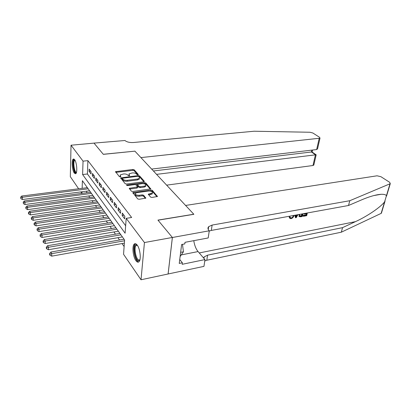 <?xml version="1.0" encoding="UTF-8"?>
<svg xmlns="http://www.w3.org/2000/svg" width="411" height="411" viewBox="0 0 411 411"><rect width="100%" height="100%" fill="white"/><g stroke="black" fill="none" stroke-linecap="round" stroke-linejoin="round"><path stroke-width="0.62" d="M137.911 174.814L138.286 174.428L134.202 169.794L132.902 169.471L115.517 171.68L119.431 176.72L120.783 176.781L120.207 174.932L123.531 173.971C125.432 173.838 126.84 174.192 127.754 175.029L128.273 175.646L129.609 175.708L129.008 173.858L132.25 172.928C134.125 172.795 135.527 173.144 136.452 173.976L136.986 174.583L137.911 174.814M135.897 260.62C132.856 256.608 131.864 245.47 134.428 243.939C135.265 243.363 136.2 243.754 137.223 245.11C140.3 248.958 141.369 260.338 138.81 261.884C137.932 262.501 136.961 262.079 135.897 260.62M74.288 173.088C72.1 170.288 71.38 159.745 73.348 159.062L74.643 159.694C76.857 162.381 77.602 173.108 75.639 173.776L74.288 173.088M150.539 197.08L151.952 197.444L157.428 196.494L152.306 190.319L150.919 189.969L132.815 192.62L137.706 198.914L139.129 199.278L145.782 198.153L143.619 195.23L142.216 194.871L139.231 195.287C136.406 195.312 135.142 194.655 135.435 193.319L137.017 192.636L148.556 191.048C151.361 191.038 152.62 191.69 152.337 193.016L148.345 194.177L150.539 197.08M78.635 188.783L70.317 176.648L71.031 145.211L94.016 143.12L103.336 154.346L134.895 151.156L193.792 214.223L157.942 220.106L172.363 237.466L144.441 242.541L141.019 279.768L123.552 254.291L124.6 240.003L82.4 180.686L82.143 188.336M71.031 145.211L83.048 161.148L82.606 174.541L125.103 233.207L126.198 218.349L144.441 242.541M126.198 218.349L131.648 217.486L87.897 160.639L83.048 161.148M143.758 181.821L144.292 181.236L139.586 175.903L138.266 175.569L120.659 177.906L125.17 183.691L126.531 184.036L143.758 181.821M145.818 182.967L150.739 188.89L132.702 191.5L131.309 191.146L129.275 188.336L137.562 186.887L136.19 184.95L134.829 184.601L127.467 185.561L126.501 185.078L144.466 182.628L145.818 182.967L145.735 183.892L150.323 189.101M91.098 171.695L89.12 169.07L89.033 171.3L91.011 173.935L91.098 171.695M94.468 176.155L92.439 173.463L92.341 175.713L94.371 178.415L94.468 176.155M97.921 180.732L95.84 177.973L95.737 180.244L97.813 183.013L97.921 180.732M101.466 185.428L99.328 182.597L99.215 184.888L101.347 187.729L101.466 185.428M105.103 190.252L102.909 187.344L102.791 189.651L104.98 192.574L105.103 190.252M108.838 195.199L106.583 192.214L106.454 194.547L108.704 197.542L108.838 195.199M112.671 200.285L110.359 197.218L110.22 199.566L112.527 202.649L112.671 200.285M116.616 205.51L114.237 202.356L114.088 204.729L116.462 207.894L116.616 205.51M120.664 210.879L118.219 207.637L118.065 210.031L120.5 213.283L120.664 210.879M124.831 216.402L122.319 213.068L122.149 215.482L124.656 218.827L124.831 216.402M87.897 160.639L87.399 173.987L125.653 225.737M88.735 195.949L89.819 197.496M92.059 200.707L93.199 202.335M95.47 205.582L96.667 207.293M98.969 210.586L100.227 212.384M102.56 215.718L103.885 217.614M106.249 220.99L107.641 222.983M110.035 226.404L111.499 228.495M113.924 231.968L115.465 234.167M117.926 237.681L119.539 239.993M122.036 243.564L124.122 246.543M86.911 187.031L86.885 187.729M86.757 191.151L86.695 192.759M172.363 237.466L168.094 273.988L141.019 279.768M81.804 193.406L80.787 191.927M82.03 191.762L81.974 193.381M87.399 173.987L82.606 174.541M89.033 171.3L90.661 171.115M92.341 175.713L93.985 175.523M95.737 180.244L97.397 180.039M99.215 184.888L100.895 184.673M102.791 189.651L104.481 189.43M106.454 194.547L108.165 194.316M110.22 199.566L111.951 199.325M114.088 204.729L115.835 204.478M118.065 210.031L119.827 209.769M122.149 215.482L123.932 215.21M128.946 174.696L129.003 175.785L129.069 174.87M120.151 175.785L120.202 176.858L120.259 175.939M137.762 174.824L134.13 170.693L132.835 170.37L115.856 172.379M122.386 178.431L120.993 178.615M143.896 181.796L139.514 176.812L138.62 176.473M138.713 176.555L137.788 176.319L122.843 178.163L122.437 178.564L122.981 179.227C123.906 180.095 125.34 180.455 127.276 180.311L137.546 179.026L139.36 178.266L139.283 177.203L138.713 176.555M122.411 178.528L122.37 179.489L122.437 178.564M139.339 178.292L139.283 179.181L137.469 179.941L127.21 181.236C125.273 181.385 123.845 181.02 122.92 180.152L122.37 179.489M137.505 187.529L136.904 188.074L129.593 189.06M135.717 184.678L137.5 184.447L138.887 186.353L140.259 186.702L144.261 186.173L145.771 185.531C146.028 184.272 144.795 183.65 142.078 183.66L137.515 184.426M143.506 183.666L144.384 183.547L144.466 182.628M137.495 184.714L137.459 185.705L138.81 187.288L140.182 187.637L144.179 187.103L145.689 186.455L145.756 185.69M145.735 183.892L144.384 183.547M152.322 193.134L152.245 193.956L148.664 194.906M135.368 194.167L135.358 194.269C135.065 195.605 136.329 196.263 139.154 196.237L139.231 195.287M145.391 198.374L143.537 196.181L142.134 195.821L139.154 196.237M135.918 192.954L133.128 193.35M157.012 196.71L152.214 191.254L149.887 191.033M87.363 187.668L21.726 196.037L22.364 197.259L22.41 199.53L89.577 190.781M20.802 197.753L20.822 198.662L20.802 197.753L22.364 197.259L88.17 188.803M20.55 197.259L21.726 196.037M22.41 199.53L20.822 198.662M76.4 172.574L76.081 172.759C73.8 173.586 72.002 160.347 74.345 159.936L74.859 160.023M75.038 160.341L74.781 160.403C72.721 161.163 74.427 173 76.487 172.23L76.497 172.224M74.011 159.088C71.797 160.264 73.364 173.005 75.799 173.663M139.899 259.886L138.512 260.733C134.721 260.44 132.527 244.011 136.38 244.766L137.289 245.197M137.408 245.367L136.282 245.459C133.565 247.047 135.938 259.87 138.985 260.035L139.951 259.68M180.11 256.562L183.445 251.789L182.469 244.35M180.645 252.344L183.445 251.789M135.517 243.718L135.327 243.836C131.972 245.799 134.89 261.673 138.666 261.915M166.64 185.15L312.977 165.51L315.448 154.736L311.415 151.983L311.836 150.123M156.565 174.362L316.09 154.762L312.062 152.013L311.415 151.983L153.406 170.976M134.839 151.094L140.922 157.608L319.999 138.194L319.583 137.32L312.874 133.015L310.033 132.255L254.07 131.232L133.354 142.519C129.573 142.699 126.768 142.026 124.949 140.505L94.001 143.105L103.284 154.284L134.834 151.161M151.633 169.08L316.64 149.553L319.177 138.486M313.876 164.796L312.977 165.51M317.785 147.806L317.549 148.849L316.64 149.553M312.612 150.03L312.062 152.013M316.105 155.111L316.09 154.762M303.595 213.653L304.058 214.085L304.181 213.545M305.984 213.73L305.83 214.922L303.154 215.41L303.369 216.299L303.508 215.703L303.154 215.41M293.942 215.405L293.906 215.585C293.516 217.188 292.575 218.2 291.08 218.626L290.053 218.508L289.534 217.46L290.258 217.172L289.817 216.797L289.103 217.09L289.812 218.303M381.439 212.395L381.141 213.381L341.32 232.194L342.543 227.648L355.428 221.652C367.465 216.196 380.668 207.113 384.598 201.858L386.458 195.667C385.718 194.644 383.91 194.187 381.033 194.295C375.89 194.686 369.376 196.556 361.5 199.921L348.507 205.495L211.316 230.422L209.23 231.069M294.733 215.261L295.524 217.743L295.129 215.194M185.597 205.449L377.041 175.8L380.925 176.699L389.659 182.304L390.291 183.614L390.024 183.779L349.787 200.722L212.122 225.074L208.66 226.667C207.647 227.822 207.75 229.091 208.963 230.468L209.271 230.797L172.389 237.496L158.014 220.193L193.869 214.306L185.597 205.449M209.271 230.797L208.202 237.954L185.012 242.315L184.806 243.908L181.631 244.509L179.247 263.42L182.376 262.773L182.176 264.309L204.966 259.582L203.954 266.369L168.094 273.988M168.12 274.024L172.389 237.496M348.507 205.495L349.787 200.722M341.32 232.194L206.805 260.23L204.765 260.939M203.573 257.969L204.175 256.896L207.57 255.169L342.543 227.648M204.966 259.582L198.056 251.573C195.903 248.917 194.48 245.28 193.787 240.661M182.376 262.773L179.741 259.505M290.258 217.172L290.603 217.948L291.245 218.02C292.329 217.671 292.986 216.9 293.218 215.713L293.048 215.57M291.245 218.02L290.906 217.732M289.534 217.46L289.103 217.09M297.918 214.686L296.295 217.599L295.524 217.743M295.786 215.071L296.043 217.075L297.261 214.804M296.506 214.943L296.151 215.688L296.588 216.058M302.958 213.771L302.332 216.489L300.703 216.787L299.259 216.628L299.033 214.48M299.711 214.357L299.927 216.176L300.826 216.196L301.797 216.016L302.285 213.89M299.259 216.628L298.931 216.35M301.7 213.997L301.443 215.724L299.696 215.929L300.061 216.232M301.797 216.016L301.443 215.724M300.826 216.196L300.477 215.903M303.508 215.703L306.18 215.21L306.549 213.628L304.058 214.085M306.18 215.21L305.83 214.922M307.346 212.97L306.709 215.683L303.369 216.299M90.62 192.245L24.3 200.974L24.953 202.227L24.994 204.524L92.865 195.395M23.37 202.726L23.386 203.645L23.37 202.726L24.953 202.227L91.448 193.406M23.108 202.222L24.3 200.974M24.994 204.524L23.386 203.645M93.96 196.936L26.941 206.045L27.614 207.334L27.645 209.646L96.231 200.126M26.006 207.832L25.739 207.319L26.021 208.762L26.006 207.832L27.614 207.334L94.807 198.128M25.739 207.319L26.941 206.045M27.645 209.646L26.021 208.762M97.381 201.744L29.654 211.249L30.342 212.574L30.373 214.912L99.683 204.976M28.713 213.083L28.441 212.549L28.451 213.484L28.724 214.013L28.713 213.083L30.342 212.574L98.25 202.967M28.441 212.549L29.654 211.249M30.373 214.912L28.724 214.013M100.895 206.682L32.438 216.602L33.147 217.958L33.173 220.317L103.223 209.954M31.493 218.472L31.215 217.928L31.503 219.412L31.493 218.472L33.147 217.958L101.784 207.935M31.215 217.928L32.438 216.602M33.173 220.317L31.503 219.412M104.497 211.747L35.305 222.099L36.034 223.497L36.05 225.875L106.855 215.061M34.354 224.01L34.067 223.45L34.072 224.401L34.36 224.961L34.354 224.01L36.034 223.497L105.411 213.037M34.067 223.45L35.305 222.099M36.05 225.875L34.36 224.961M108.196 216.946L38.249 227.751L38.999 229.189L39.009 231.588L110.585 220.306M37.293 229.708L36.995 229.133L37.298 230.669L37.293 229.708L38.999 229.189L109.136 218.267M36.995 229.133L38.249 227.751M39.009 231.588L37.298 230.669M111.998 222.289L41.275 233.566L42.045 235.046L42.05 237.466L114.417 225.69M40.319 235.57L40.011 234.974L40.319 236.536L40.319 235.57L42.045 235.046L112.963 223.646M40.011 234.974L41.275 233.566M42.05 237.466L40.319 236.536M115.902 227.771L44.393 239.551L45.184 241.072L45.184 243.512L118.353 231.223M43.427 241.601L43.114 240.99L43.114 241.966L43.432 242.577L43.427 241.601L45.184 241.072L116.894 229.168M43.114 240.99L44.393 239.551M45.184 243.512L43.432 242.577M119.909 233.412L47.599 245.706L48.416 247.278L48.406 249.739L122.401 236.906M46.633 247.807L46.309 247.181L46.304 248.162L46.633 248.794L46.633 247.807L48.416 247.278L120.932 234.845M46.309 247.181L47.599 245.706M48.406 249.739L46.633 248.794M124.035 239.207L50.902 252.051L51.745 253.664L51.729 256.151L124.369 243.142M49.931 254.204L49.597 253.556L49.592 254.548L49.926 255.195L49.931 254.204L51.745 253.664L124.543 240.774M49.597 253.556L50.902 252.051M51.729 256.151L49.926 255.195M138.266 174.69L138.286 174.428M129.578 175.744L129.593 175.482M116.061 172.343L116.118 171.433M132.835 170.37L132.902 169.471M134.13 170.693L134.202 169.794M121.199 178.58L121.26 177.655M138.204 176.329L138.266 175.569M139.514 176.812L139.586 175.903M144.261 181.641L144.292 181.236M122.92 180.152L122.981 179.227M127.21 181.236L127.276 180.311M137.469 179.941L137.546 179.026M150.678 188.952L150.714 188.521M129.804 189.019L129.871 188.079M136.904 188.074L136.976 187.139M126.876 185.52L126.922 184.899M144.179 187.103L144.261 186.173M137.459 185.705L137.536 184.775M138.81 187.288L138.887 186.353M140.182 187.637L140.259 186.702M148.828 194.876L148.916 193.93M150.745 194.609L150.832 193.663M142.134 195.821L142.216 194.871M143.537 196.181L143.619 195.23M145.725 198.215L145.766 197.763M133.339 193.309L133.411 192.358M150.832 190.904L150.919 189.969M152.214 191.254L152.306 190.319M157.356 196.561L157.403 196.098M355.428 221.652L199.237 252.94M208.583 227.175L208.243 227.237M211.316 230.422L212.122 225.074M207.57 255.169L206.805 260.23M381.141 213.381L384.598 201.858M386.458 195.667L390.024 183.779M181.266 254.912L198.056 251.573M134.428 243.939L135.455 243.754M73.348 159.062L73.821 159.011M115.501 171.937L115.517 171.68M120.644 178.179L120.659 177.906M139.283 179.181L139.36 178.266M129.254 188.639L129.275 188.336M137.485 187.822L137.562 186.887M145.689 186.455L145.771 185.531M148.32 194.495L148.345 194.177M152.245 193.956L152.337 193.016M132.789 192.934L132.815 192.62M75.054 160.372L74.781 160.403M137.202 245.29L136.282 245.459M319.999 138.194L317.549 148.849M316.172 154.819L313.788 165.181M381.033 194.295L373.774 195.574M204.175 256.896L203.948 258.401M208.243 229.451L208.66 226.667M381.408 213.201L385.056 201.041M386.525 196.15L390.291 183.614"/></g></svg>
